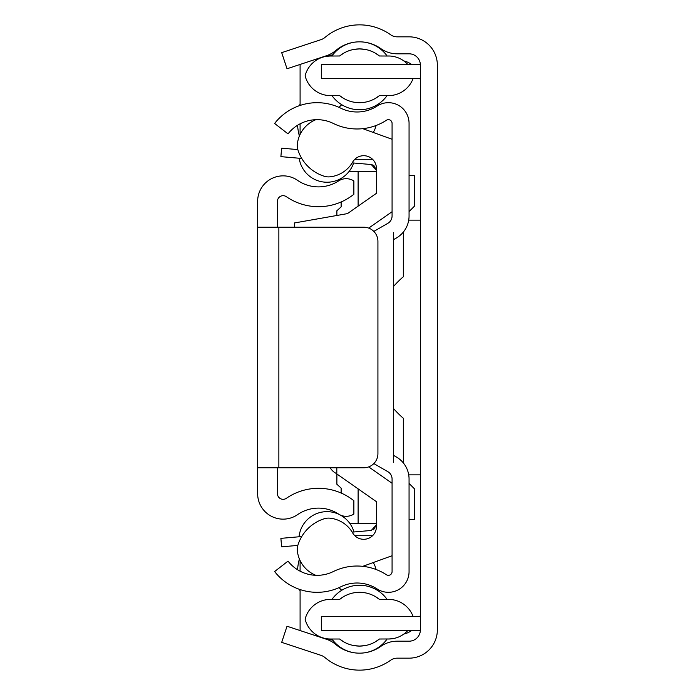<?xml version="1.0" encoding="UTF-8"?>
<svg xmlns="http://www.w3.org/2000/svg" width="695" height="695" viewBox="0 0 695 695"><rect width="100%" height="100%" fill="white"/><g stroke="black" fill="none" stroke-linecap="round" stroke-linejoin="round"><path stroke-width="1.04" d="M437.355 629.87L437.355 65.13A28.304 28.304 0 0 0 409.06 36.835L397.149 36.835A11.32 11.32 0 0 1 390.607 34.75A53.776 53.776 0 0 0 324.869 37.521A11.32 11.32 0 0 1 321.133 39.606L281.701 52.646L287.026 68.77L326.459 55.73A28.304 28.304 0 0 0 335.815 50.5A36.792 36.792 0 0 1 380.791 48.607A28.304 28.304 0 0 0 397.149 53.81L409.06 53.81A11.32 11.32 0 0 1 420.379 65.13L420.379 629.87A11.32 11.32 0 0 1 409.06 641.19L397.149 641.19A28.304 28.304 0 0 0 380.791 646.393A36.792 36.792 0 0 1 335.815 644.5A28.304 28.304 0 0 0 326.459 639.27L287.026 626.23L281.701 642.354L321.133 655.394A11.32 11.32 0 0 1 324.869 657.479A53.776 53.776 0 0 0 390.607 660.25A11.32 11.32 0 0 1 397.149 658.165L409.06 658.165A28.304 28.304 0 0 0 437.355 629.87M420.371 630.269L420.379 616.369L321.325 616.369L321.325 630.521L420.362 630.391M420.371 64.774L420.379 78.631L321.325 78.631L321.325 64.479L420.371 64.731M420.379 613.355A21.224 21.224 0 0 1 420.162 616.369M411.796 630.408A21.224 21.224 0 0 1 404.646 633.857L403.83 634.075M332.827 640.217L322.767 638.045M300.092 630.556L300.092 589.56M300.092 571.177L300.092 560.544M358.116 523.231L358.116 488.854M339.064 587.605A21.224 21.224 0 0 0 341.766 590.281A21.224 21.224 0 0 1 339.064 587.605M371.608 587.484A21.224 21.224 0 0 0 372.459 586.389A21.224 21.224 0 0 1 371.608 587.484M376.038 569.492A21.224 21.224 0 0 0 373.215 562.559A21.224 21.224 0 0 1 376.038 569.492M358.116 206.146L358.116 171.769M300.092 134.456L300.092 123.823M300.092 105.44L300.092 64.444M322.767 56.955L332.827 54.783M403.83 60.925L404.646 61.143A21.224 21.224 0 0 1 411.944 64.705M420.162 78.631A21.224 21.224 0 0 1 420.379 81.645M373.215 132.441A21.224 21.224 0 0 0 376.038 125.508A21.224 21.224 0 0 1 373.215 132.441M372.459 108.611A21.224 21.224 0 0 0 371.608 107.517A21.224 21.224 0 0 1 372.459 108.611M341.766 104.719A21.224 21.224 0 0 0 339.064 107.395A21.224 21.224 0 0 1 341.766 104.719M299.545 589.369A56.608 56.608 0 0 0 300.092 591.202L300.092 622.737M299.545 105.631A56.608 56.608 0 0 1 300.092 103.798L300.092 72.263M336.884 473.99L336.884 484.25L341.132 488.107L341.132 493.024L341.132 488.107M420.379 220.141L408.712 220.141M420.379 474.859L408.712 474.859M338.126 474.859L336.884 474.859M297.547 569.718A56.608 56.608 0 0 1 299.397 558.971M341.132 206.893L341.132 201.976L341.132 206.893L336.884 210.75L336.884 215.476M341.132 179.631L341.132 178.389M299.397 136.029A56.608 56.608 0 0 1 297.547 125.282M373.832 463.591L387.827 471.67A8.488 8.488 0 0 1 392.076 479.029L392.076 571.655A3.675 3.675 0 0 1 386.394 574.73A53.776 53.776 0 0 0 333.322 571.551A36.792 36.792 0 0 1 288.025 561.117L274.621 571.542A53.776 53.776 0 0 0 340.819 586.789A36.792 36.792 0 0 1 377.133 588.969A20.659 20.659 0 0 0 409.06 571.655L409.06 479.029L409.06 483.416L414.646 489.011L414.646 519.434L409.06 519.434L409.06 524.386M409.06 479.029A25.472 25.472 0 0 0 396.324 456.963L393.422 455.295M393.422 239.706L396.324 238.037A25.472 25.472 0 0 0 409.06 215.971L409.06 123.345A20.659 20.659 0 0 0 377.133 106.031A36.792 36.792 0 0 1 340.819 108.212A53.776 53.776 0 0 0 274.621 123.458L288.025 133.883A36.792 36.792 0 0 1 333.322 123.449A53.776 53.776 0 0 0 386.394 120.27A3.675 3.675 0 0 1 392.076 123.345L392.076 215.971A8.488 8.488 0 0 1 387.827 223.33L373.832 231.409M409.06 215.971L409.06 211.584L414.646 205.989L414.646 175.566L409.06 175.566L409.06 170.614M376.438 171.769L348.82 171.769M376.438 523.231L349.681 523.231M277.453 227.222L277.453 201.333A5.664 5.664 0 0 1 286.331 196.676A56.608 56.608 0 0 0 353.868 194.279L353.868 180.943A14.152 14.152 0 0 0 338.508 180.969A36.792 36.792 0 0 1 297.59 180.37A25.472 25.472 0 0 0 257.645 201.333L257.645 493.667A25.472 25.472 0 0 0 297.59 514.63A36.792 36.792 0 0 1 338.508 514.031A14.152 14.152 0 0 0 353.868 514.057L353.868 500.721A56.608 56.608 0 0 0 286.331 498.324A5.664 5.664 0 0 1 277.453 493.667L277.453 467.778M257.645 227.222L278.869 227.222L278.869 467.778L257.645 467.778M278.869 467.778L363.772 467.778A14.152 14.152 0 0 0 377.924 453.635L377.924 241.365A14.152 14.152 0 0 0 363.772 227.222L278.869 227.222M294.359 227.222L294.359 222.973L347.457 213.608L376.438 193.314L376.438 168.442A12.736 12.736 0 0 0 352.66 162.091A29.72 29.72 0 0 1 329.96 176.825A14.152 14.152 0 0 1 324.261 176.252A40.258 40.258 0 0 1 297.929 149.912A14.152 14.152 0 0 1 297.347 144.213A29.72 29.72 0 0 1 315.825 119.696M362.799 128.671L392.076 139.261M392.076 211.732L368.697 228.099M368.697 466.901L392.076 483.268M392.076 555.739L362.799 566.329M315.825 575.304A29.72 29.72 0 0 1 297.347 550.788A14.152 14.152 0 0 1 297.929 545.089A40.258 40.258 0 0 1 324.261 518.748A14.152 14.152 0 0 1 329.96 518.175A29.72 29.72 0 0 1 352.66 532.909A12.736 12.736 0 0 0 376.438 526.558L376.438 501.686L336.814 473.938L336.814 467.778M393.422 232.651L393.422 462.427M403.326 232.069L403.326 276.749A93.182 93.182 0 0 0 393.422 286.618M403.326 462.931L403.326 418.251A93.182 93.182 0 0 1 393.422 408.382M376.438 501.686L376.438 507.402M371.269 530.459L376.438 524.821L373.58 529.738L376.438 524.821L371.269 530.459L376.438 524.821L371.269 530.459L376.438 524.821L371.269 530.459L376.438 524.821L371.269 530.459L352.2 532.127M297.834 545.41L281.623 546.826L280.884 538.364L301.752 536.54M372.563 535.706L354.841 535.706M330.221 467.778A14.152 14.152 0 0 0 336.814 473.677M376.438 187.598L376.438 193.314M371.269 164.541L373.788 165.384L371.269 164.541L376.438 170.179L371.269 164.541L376.438 170.179L371.269 164.541L376.438 170.179L371.269 164.541L376.438 170.179L373.814 165.401L376.438 170.179L373.814 165.401L376.438 170.179L371.269 164.541L352.2 162.873M372.563 159.294L354.841 159.294M301.752 158.46L280.884 156.636L281.623 148.174L297.834 149.59M299.032 536.775A28.087 28.087 0 0 1 339.334 514.526M340.185 514.969A28.087 28.087 0 0 1 353.955 531.97M353.616 162.995A28.087 28.087 0 0 1 299.171 158.234M371.304 164.55L373.788 165.384L371.304 164.55M391.328 95.467L390.034 95.571M391.693 95.424L388.54 95.615A26.175 26.175 0 0 0 413.047 78.631M390.034 56.034L379.427 55.991A31.51 31.51 0 0 0 339.638 55.991L329.022 56.034M392.588 56.304L391.693 56.182M328.639 95.545L339.638 95.615A31.51 31.51 0 0 0 379.427 95.615L388.54 95.615M339.638 95.615L343.773 98.464M346.779 99.993L348.621 100.74M353.99 102.2L359.532 102.686L365.005 102.208M370.409 100.749L372.911 99.706M375.283 98.464L379.427 95.615M327.362 95.424L326.276 95.267L327.362 95.424M326.276 56.338L330.516 55.991A26.175 26.175 0 0 0 305.122 75.807A26.175 26.175 0 0 0 330.516 95.615L327.727 95.467L330.516 95.615M327.727 56.139L330.516 55.991L327.727 56.139M364.997 49.397L359.532 48.919L353.981 49.406M348.603 50.874L346.866 51.569M343.764 53.141L339.638 55.991M379.427 55.991L375.274 53.133M373.076 51.977L370.4 50.848M408.035 64.696A26.175 26.175 0 0 0 388.54 55.991M327.727 599.533L329.022 599.429M413.047 616.369A26.175 26.175 0 0 0 388.54 599.385L379.427 599.385A31.51 31.51 0 0 0 339.638 599.385L327.223 599.594M330.516 599.385A26.175 26.175 0 0 0 305.122 619.193A26.175 26.175 0 0 0 330.516 639.009L339.638 639.009A31.51 31.51 0 0 0 379.427 639.009L390.034 638.966M329.022 638.966L330.516 639.009M326.468 638.696L327.362 638.818M379.427 599.385L375.283 596.536M372.277 595.007L370.435 594.26M365.066 592.8L359.532 592.314L354.05 592.792M348.647 594.251L346.145 595.294M343.773 596.536L339.638 599.385M391.693 599.577L392.779 599.733L391.693 599.577M392.779 638.662L388.54 639.009A26.175 26.175 0 0 0 407.93 630.408M391.328 638.861L388.54 639.009L391.328 638.861M354.059 645.603L359.532 646.081L365.075 645.594M370.452 644.126L372.19 643.431M375.291 641.859L379.427 639.009M339.638 639.009L343.782 641.867M345.988 643.023L348.655 644.152M354.676 42.16A33.959 33.959 0 0 0 331.923 55.991M331.958 95.615A33.959 33.959 0 0 0 387.098 95.615M387.132 55.991A33.959 33.959 0 0 0 364.371 42.16M364.371 652.84A33.959 33.959 0 0 0 387.132 639.009M387.098 599.385A33.959 33.959 0 0 0 331.958 599.385M331.923 639.009A33.959 33.959 0 0 0 354.676 652.84"/></g></svg>
